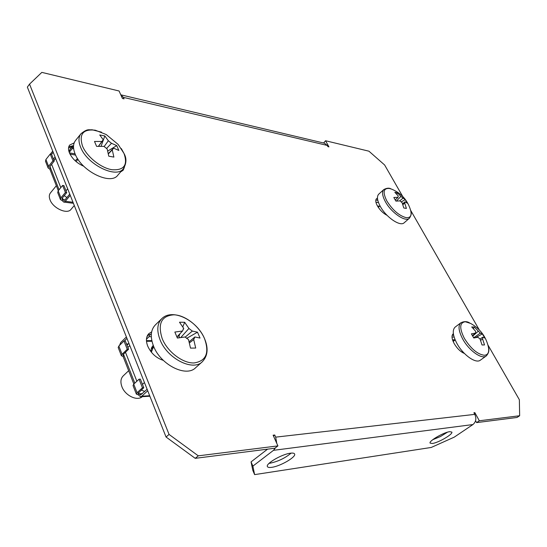 <?xml version="1.0" encoding="UTF-8"?>
<svg xmlns="http://www.w3.org/2000/svg" width="547" height="547" viewBox="0 0 547 547"><rect width="100%" height="100%" fill="white"/><g stroke="black" fill="none" stroke-linecap="round" stroke-linejoin="round"><path stroke-width="0.82" d="M290.498 453.196C292.898 452.889 294.279 453.169 294.628 454.037C296.276 457.005 280.221 466.297 271.729 467.329C269.199 467.692 267.743 467.418 267.367 466.516C265.623 463.596 282.122 454.072 290.498 453.196M291.107 453.128C285.144 458.119 278.088 461.49 269.931 463.241L269.076 463.336M432.342 443.487C438.359 442.803 453.244 434.127 451.836 432.089L449.709 431.679C443.788 432.253 428.588 441.114 430.086 443.091L432.342 443.487M432.711 439.72L440.41 436.561L447.473 432.178M387.078 215.34C383.242 213.398 380.015 210.246 377.403 205.891C375.563 202.424 375.276 200.017 376.534 198.67L377.471 198.185M74.166 142.897L69.708 145.03C68.238 146.958 68.143 149.563 69.414 152.845C72.197 158.808 76.97 163.266 83.725 166.22M163.327 360.37C156.251 358.073 151.047 353.321 147.717 346.114C145.7 340.733 146.09 336.562 148.873 333.602L151.656 331.899M453.36 333.718L453.162 333.848C451.357 335.578 451.699 338.819 454.181 343.578C457.155 348.555 460.567 351.851 464.417 353.465M402.66 196.4L384.63 164.989L368.938 151.191L325.568 140.743L328.945 146.89L327.926 146.651L327.25 145.42L123.362 97.359L124.032 98.863L122.439 98.487L119.082 90.993L41.839 72.382L29.538 84.122L27.35 87.11L166.049 437.019L169.064 434.427L198.294 455.836L277.91 445.901L273.117 435.193L274.731 435.015L275.688 437.142L474.789 414.373L473.9 412.753L474.858 412.643L479.322 420.773L519.65 415.747L519.356 399.727L487.89 344.904M325.568 140.743L323.578 142.999M475.569 420.725L476.601 422.605L517.018 417.47L519.65 415.747M198.294 455.836L195.217 458.338L274.881 448.225L277.91 445.901M195.217 458.338L166.049 437.019M147.676 335.126L151.348 334.06M453.62 335.195L452.239 335.195M73.551 145.748L68.819 146.692M121.707 171.348L121.947 170.411M375.816 200.065L377.786 200.291M120.819 171.724L123.164 170.213L124.347 167.423M29.538 84.122L169.064 434.427M479.288 329.909L410.599 210.239M476.601 422.605L479.322 420.773M273.473 435.993L274.731 435.015M474.119 413.149L474.858 412.643M474.789 414.373C476.622 418.551 476.006 421.942 472.929 424.554L454.249 437.142L431.241 447.453L254.622 474.618L252.851 470.495L251.052 461.894L267.572 449.155M251.052 461.894L252.878 466.126L273.5 450.325L275.647 447.644M276.768 443.357L275.688 437.142M252.878 466.126L254.622 474.618M123.362 97.359L120.798 94.822M120.791 94.816L324.446 143.205L327.25 145.42M462.7 352.665L462.119 351.536M484.41 355.276C488.143 354.921 489.442 352.008 488.293 346.531C485.791 336.282 479.897 328.583 470.618 323.434L465.326 321.752C459.562 322.559 459.241 328.097 464.362 338.381C470.885 348.754 477.572 354.388 484.41 355.276M486.228 355.967C481.839 359.714 469.025 350.634 462.824 339.208C458.557 331.106 457.914 325.622 460.889 322.771L455.145 327.099C452.137 329.985 452.745 335.468 456.964 343.557C463.104 354.955 475.897 363.967 480.334 360.186L486.228 355.967C488.656 353.3 489.421 350.538 488.526 347.68M472.43 335.557L475.562 333.102L475.637 331.284L471.726 326.956L474.249 326.997L473.415 328.638M475.562 333.102L471.391 333.834L473.764 337.998L477.928 337.246L480.095 339.085L482.016 344.972L484.526 344.945L482.611 339.078L482.666 337.253L484.724 337.998L482.372 333.902L480.307 333.137L474.249 326.997M482.611 339.078L480.581 340.309M472.731 336.077L478.16 331.311M480.061 339.065L482.666 337.253M480.307 333.137L473.647 337.779M482.372 333.902L475.534 337.622M134.808 383.153L123.998 355.536L123.075 356.432L133.865 384.035M126.384 336.952L120.723 342.545L119.52 345.376M148.921 334.566L146.952 336.692M151.307 336.692L149.051 336.692L150.254 334.203M149.051 336.692L146.459 339.195M124.326 340.972L126.952 338.388M133.058 385.628L136.367 394.12L137.078 392.732L142.439 387.782L143.786 387.714L138.008 393.478L138.986 393.813L138.035 394.688L140.565 396.78L141.782 396.206L147.717 390.77M147.116 389.259L140.476 395.037L138.986 393.813L138.507 392.589M133.03 385.567L133.728 384.165L139.047 379.187L140.394 379.133L143.786 387.714M136.367 394.12L138.035 394.688M142.439 387.782L139.047 379.187M118.207 347.577L118.829 346.053L123.978 340.972L125.318 340.972L128.586 349.239L123.403 354.285L123.013 355.14L123.998 355.536L123.478 354.21M123.978 340.972L127.239 349.253L122.056 354.306L121.4 355.755L123.075 356.432M127.239 349.253L128.586 349.239M150.924 351.646L151.457 348.049L153.208 345.301M153.796 346.75L151.116 349.307L153.454 347.072L151.341 352.179M136.859 381.232L125.475 352.261M144.764 391.426L141.249 390.059M178.541 337.841L177.194 337.581M194.151 362.934C206.164 361.034 209.617 352.911 204.496 338.572C199.245 326.039 184.9 314.874 173.72 314.819C161.351 315.845 157.509 323.776 162.199 338.607C167.389 351.803 182.965 363.57 194.151 362.934M204.544 338.648C197.187 320.604 172.517 307.722 161.748 318.696L155.314 324.959C150.671 329.882 150.069 336.918 153.509 346.066C160.49 364.774 186.165 377.621 195.614 367.748L202.287 361.765C207.805 355.988 208.564 348.295 204.564 338.689M128.661 370.709L123.178 375.933C120.709 378.51 120.272 382.066 121.865 386.585C124.976 395.502 137.126 401.423 142.268 396.678M176.927 336.911L182.534 331.01L183.73 328.405L179.484 322.21L184.681 322.292L182.801 326.853M182.534 331.01L174.849 332.05L177.378 338.053L185.071 336.973L188.51 339.612L190.513 348.104L195.717 348.049L193.713 339.605L194.862 336.979L200.031 338.046L197.494 332.186L192.325 331.079L188.927 328.46L184.681 322.292M193.713 339.605L189.426 342.901M179.99 333.684L178.972 336.159L179.607 337.663M180.831 337.472L188.927 328.46M183.73 328.405L183.081 329.137M178.972 336.159L177.638 336.152M189.139 341.793L194.862 336.979M192.325 331.079L185.194 337.116M197.494 332.186L186.575 338.395M389.45 188.469C383.385 188.011 382.517 192.182 386.852 200.981C392.63 210.11 399.03 215.662 406.052 217.638C410.4 218.062 411.925 215.641 410.64 210.383C407.706 200.38 401.436 193.323 391.837 189.221L389.45 188.469M409.354 218.287C405.498 222.403 391.324 212.728 385.437 201.781C382.271 195.867 381.731 191.792 383.823 189.549L378.756 194.137C376.637 196.4 377.15 200.482 380.288 206.383C386.12 217.316 400.281 226.916 404.178 222.766L409.354 218.287C411.385 215.286 411.809 212.653 410.64 210.383M402.551 203.805L404.992 201.816L404.753 203.19L406.407 208.434L403.789 207.976L402.127 202.718L400.055 200.906L395.884 201.098L393.826 197.488L397.997 197.303L398.182 196.011M404.992 201.816L407.303 203.19L405.252 199.621L400.876 196.435L397.471 192.824L394.845 192.312L398.257 195.935M396.418 201.043L400.876 196.435M397.471 192.824L396.814 194.233M404.753 203.19L402.845 204.626M402.941 198.233L399.686 200.899M405.252 199.621L401.142 201.973M395.269 199.935L397.997 197.303M59.076 189.741L50.632 168.175L49.859 169.146L58.283 190.698M57.729 192.606L58.167 190.841L62.625 185.426L65.408 192.476L66.72 192.653L62.228 198.041L61.948 199.026L62.96 199.655L62.16 200.612L63.719 202.075L65.278 201.282L70.255 195.347M69.763 194.11L64.799 200.045L63.876 200.517L62.296 197.966M50.406 154.063L52.724 151.129M72.464 145.734L71.842 147.334L68.826 151.047M73.66 148.757L72.334 148.524L73.401 145.734M72.334 148.524L69.216 152.339M51.589 154.336L53.196 152.312M70.043 151.355L69.565 150.165M45.51 161.303L45.914 159.498L50.249 154.035L51.555 154.254L54.242 161.057L49.88 166.5L49.62 167.505L50.632 168.175L49.948 166.418M54.242 161.057L52.929 160.839L48.574 166.295L48.129 168.004L49.859 169.146M52.929 160.839L50.249 154.035M65.408 192.476L60.915 197.87L60.437 199.546L62.16 200.612M62.625 185.426L63.944 185.611L66.72 192.653M60.799 187.648L51.63 164.319M66.864 197.576L64.266 195.6M75.137 160.743L77.544 158.589M95.342 130.22C83.137 128.819 78.843 134.056 82.46 145.933C86.658 156.668 101.092 168.182 112.114 169.727C124.053 170.486 128.012 165.057 123.984 153.44L118.152 144.442L106.214 134.535L95.342 130.22M123.376 168.763C116.292 178.937 87.007 164.517 80.553 147.068C78.337 141.441 78.46 137.017 80.922 133.796L75.5 140.531C73.024 143.772 72.874 148.203 75.062 153.816C81.428 171.238 110.644 185.46 117.79 175.225L123.376 168.763C126.535 163.382 126.767 158.329 124.066 153.598M56.334 185.72L50.433 192.927C49.107 194.636 48.95 196.899 49.982 199.703C52.881 208.257 67.199 214.732 71.014 209.378L74.289 205.522M108.32 153.639L113.585 148.148L112.265 149.892L113.885 157.092L108.771 156.189L107.157 148.955L103.957 146.377L96.58 146.364L94.508 141.454L101.879 141.488L103.233 139.772L98.563 146.275M113.585 148.148L118.836 150.432L116.75 145.611L111.492 143.3L108.34 140.743L104.826 135.943L99.732 134.959L103.233 139.772M104.128 146.569L108.34 140.743M104.826 135.943L101.092 146.254M112.265 149.892L108.368 153.885M111.492 143.3L106.487 148.552M116.75 145.611L107.738 151.075M98.46 146.275L101.879 141.488M452.444 335.188L453.47 334.415M472.929 424.554L273.5 450.325M376.938 200.14L377.628 199.518M454.113 337.055L452.013 337.055M455.111 339.79L452.526 339.796M142.364 393.628L138.986 393.813M151.916 347.024L153.522 347.01M151.82 340.631L146.446 340.651M128.306 343.933L126.494 343.947M149.687 395.748L141.782 396.206M137.078 392.732L133.728 384.165M122.056 354.306L118.829 346.053M129.803 345.574L127.882 347.454M142.466 384.384L144.456 382.544M161.748 318.696C157.139 323.592 156.579 330.627 160.073 339.803C167.163 358.572 192.906 371.584 202.287 361.765M378.517 202.636L375.919 202.178M379.536 206.281L377.423 205.918M64.915 199.908L62.96 199.655M72.99 202.26L65.278 201.282M68.607 147.587L71.26 148.052M75.083 153.857L69.428 152.88M48.574 166.295L45.914 159.498M60.915 197.87L58.167 190.841M65.996 190.814L67.664 188.811M55.616 158.425L54.003 160.449M452.67 340.241L454.831 340.234M453.148 341.485L455.193 339.967M460.889 322.771C464.15 321.233 467.042 321.274 469.565 322.901M146.493 341.294L151.963 341.273M140.565 396.78L149.878 396.233M118.179 347.516L121.4 355.755M127 345.219L128.914 343.338M377.956 206.821L378.77 206.964M383.823 189.549C386.77 187.99 389.156 187.771 390.989 188.893M378.312 207.368L380.001 205.863M63.719 202.075L73.401 203.293M71.999 147.116L69.011 146.582M69.995 154.124L75.623 155.088M45.476 161.215L48.129 168.004M57.695 192.523L60.437 199.546M53.462 159.081L55.076 157.057M80.922 133.796C87.821 128.203 88.682 130.227 92.012 129.748L101.51 132.162M121.325 148.593L124.046 153.543M76.101 161.591L77.989 159.286"/></g></svg>
